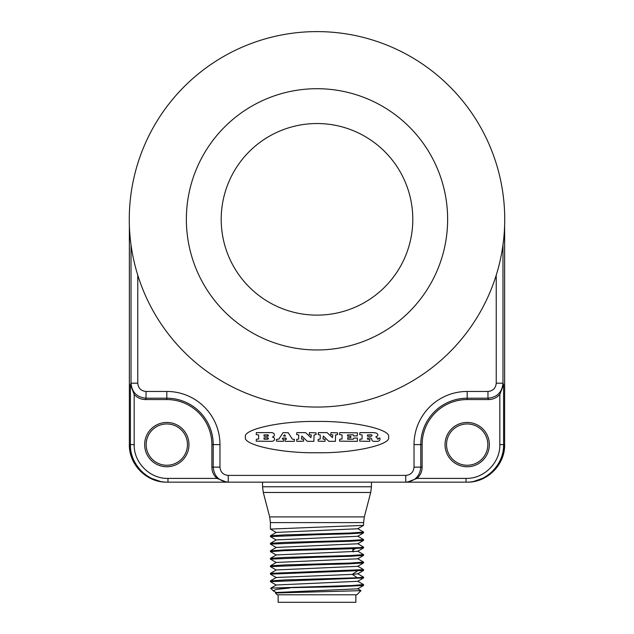 <?xml version="1.0" encoding="UTF-8"?>
<svg xmlns="http://www.w3.org/2000/svg" width="634" height="634" viewBox="0 0 634 634"><rect width="100%" height="100%" fill="white"/><g stroke="black" fill="none" stroke-linecap="round" stroke-linejoin="round"><path stroke-width="0.95" d="M137.768 275.18L137.768 383.19C138.26 388.206 141.017 390.964 146.026 391.455L166.813 391.455A53.153 53.153 0 0 1 219.974 444.608L219.974 467.139L213.214 467.139C214.11 476.253 219.11 481.261 228.24 482.157L227.519 482.157M167.97 478.401L216.963 478.401C213.634 475.381 211.938 471.625 211.875 467.139L211.875 444.608A45.054 45.054 0 0 0 166.813 399.555L145.487 399.555C140.97 399.491 137.198 397.772 134.178 394.411L134.178 444.608C133.695 462.638 149.933 478.884 167.97 478.401L167.97 482.157L166.916 482.157C146.85 482.672 128.853 464.667 129.368 444.608L129.368 225.324L129.368 444.608L130.422 444.608C129.907 464.667 147.904 482.672 167.978 482.157L166.916 482.157M167.97 482.157L405.76 482.157C414.89 481.261 419.89 476.253 420.786 467.139L420.786 444.608A46.401 46.401 0 0 1 467.187 398.207L487.974 398.207C497.088 397.32 502.096 392.311 502.984 383.19L502.984 244.851M466.03 478.401C484.067 478.884 500.305 462.638 499.822 444.608L499.822 394.411C496.802 397.772 493.03 399.491 488.513 399.555L467.187 399.555A45.054 45.054 0 0 0 422.125 444.608L422.125 467.139C422.062 471.625 420.366 475.381 417.037 478.401L466.03 478.401L466.03 482.157C486.096 482.672 504.093 464.667 503.578 444.608L504.632 444.608L504.632 225.308L504.632 444.608C505.147 464.667 487.15 482.672 467.084 482.157L405.76 482.157L405.76 475.397C410.784 474.906 413.542 472.148 414.026 467.139L414.026 444.608A53.153 53.153 0 0 1 467.187 391.455L487.974 391.455C492.983 390.964 495.74 388.206 496.232 383.19L496.232 275.18M487.831 444.608A20.653 20.653 0 0 0 467.187 423.956A20.653 20.653 0 0 0 446.534 444.608A20.653 20.653 0 0 0 467.187 465.261A20.653 20.653 0 0 0 487.831 444.608M187.466 444.608A20.653 20.653 0 0 0 166.813 423.956A20.653 20.653 0 0 0 146.169 444.608A20.653 20.653 0 0 0 166.813 465.261A20.653 20.653 0 0 0 187.466 444.608M489.337 444.608A22.158 22.158 0 0 0 467.187 422.45A22.158 22.158 0 0 0 445.028 444.608A22.158 22.158 0 0 0 467.187 466.767A22.158 22.158 0 0 0 489.337 444.608M188.972 444.608A22.158 22.158 0 0 0 166.813 422.45A22.158 22.158 0 0 0 144.663 444.608A22.158 22.158 0 0 0 166.813 466.767A22.158 22.158 0 0 0 188.972 444.608M499.822 394.411L503.578 384.664L503.578 444.608L499.822 444.608M388.523 437.095C391.693 429.361 352.401 420.77 317 421.467C281.599 420.77 242.307 429.361 245.477 437.095C242.307 444.83 281.599 453.429 317 452.731C352.401 453.429 391.693 444.83 388.523 437.095M407.234 482.157L417.037 478.401M216.963 478.401L226.766 482.157M131.016 244.851L131.016 383.19C131.904 392.311 136.912 397.32 146.026 398.207L166.813 398.207A46.401 46.401 0 0 1 213.214 444.608L213.214 467.139L211.875 467.139M137.768 383.19L131.016 383.19L130.422 384.664L134.178 394.411M268.475 438.498L267.73 437.714L267.722 439.219L268.364 438.871M268.475 435.55L267.73 434.766L267.722 436.279L268.364 435.923M371.92 435.74L372.015 435.32A0.523 0.523 0 0 0 371.809 435.075A1.268 1.268 0 0 0 371.492 434.908A2.473 2.473 0 0 0 370.795 434.766L367.387 434.979L367.601 436.295L370.541 436.295A2.203 2.203 0 0 0 371.286 436.16A1.791 1.791 0 0 0 371.746 435.915A0.959 0.959 0 0 0 371.912 435.756M256.168 441.145L271.685 441.359A4.2 4.2 0 0 0 273.737 440.685A1.87 1.87 0 0 0 274.577 439.275A1.331 1.331 0 0 0 274.577 439.013A1.91 1.91 0 0 0 273.317 437.341L272.446 437.04L273.317 436.564A1.942 1.942 0 0 0 274.419 434.948A1.331 1.331 0 0 0 274.419 434.694A1.878 1.878 0 0 0 273.587 433.284A4.018 4.018 0 0 0 271.526 432.618L256.382 432.618L256.168 434.552L258.672 434.979L258.672 438.997L256.382 439.211L256.168 441.145M267.722 439.219L264.14 439.211L263.918 437.928L267.73 437.714M267.722 436.279L264.14 436.271L263.918 434.979L267.73 434.766M283.382 441.359L283.596 439.425L282.217 438.886L282.883 438.031L286.085 438.126L286.394 439.211L284.92 439.425L285.142 441.359L294.263 441.359L294.477 439.425L292.353 439.116L288.208 432.721L283.073 432.618L278.833 439.116L276.456 439.425L276.456 441.145L283.382 441.359M285.403 436.216L283.438 435.883L284.769 434.813L285.403 436.216M298.693 434.979L298.693 438.997L296.641 439.425L296.855 441.359L303.631 441.145L303.417 439.211L301.443 438.997L301.808 436.065L307.292 441.304L313.87 441.359L314.084 434.979L316.073 434.552L316.073 432.832L309.44 432.618L309.226 434.552L311.286 434.979L310.922 437.642L305.564 432.618L296.855 432.618L296.641 434.552L298.693 434.979M318.165 441.145L324.941 441.359L325.155 439.425L322.968 438.997L323.324 436.065L328.816 441.304L335.394 441.359L335.608 434.979L337.597 434.552L337.597 432.832L330.964 432.618L330.75 434.552L332.802 434.979L332.446 437.642L327.089 432.618L318.379 432.618L318.165 434.552L320.21 434.979L320.21 438.997L318.165 439.425L318.165 441.145M339.555 441.145L357.386 441.359L357.386 438.07L353.717 438.07L353.289 439.211L347.654 439.211L347.654 437.785L350.705 437.785L350.919 436.414L347.654 436.2L347.44 434.979L353.209 434.766L353.637 435.907L357.267 435.907L357.481 432.832L339.769 432.618L339.555 434.552L342.059 434.979L342.059 438.997L339.769 439.211L339.555 441.145M359.676 441.145L369.741 441.359L369.955 439.433L367.601 439.219L367.387 438.157L369.994 437.943A2.116 2.116 0 0 1 370.961 438.173A1.316 1.316 0 0 1 371.564 438.807A3.432 3.432 0 0 1 371.714 439.267L371.873 439.798A3.875 3.875 0 0 0 372.087 440.384A2.068 2.068 0 0 0 372.697 441.05A1.506 1.506 0 0 0 373.545 441.359L377.65 441.359A2.798 2.798 0 0 0 379.988 439.568A0.777 0.777 0 0 0 380.035 439.204L379.821 437.991L378.553 438.205A78.307 78.307 0 0 0 378.553 438.451A1.038 1.038 0 0 1 378.498 438.791A0.563 0.563 0 0 1 378.094 439.148A1.316 1.316 0 0 1 377.737 439.18L377.602 439.124A0.452 0.452 0 0 1 377.499 438.982A1.276 1.276 0 0 1 377.396 438.704A3.978 3.978 0 0 0 377.285 438.356A2.306 2.306 0 0 0 376.612 437.397A10.176 10.176 0 0 0 375.78 436.905L376.445 436.588A3.107 3.107 0 0 0 376.992 436.255L377.27 436.041A1.419 1.419 0 0 0 377.61 434.155A3.416 3.416 0 0 0 375.415 432.864A15.826 15.826 0 0 0 372.863 432.618L359.898 432.618L359.676 434.552L362.077 434.979L362.077 438.997L359.898 439.211L359.676 441.145M277.169 594.787L356.831 594.787L360.976 590.65L275.425 592.996L277.169 594.787M357.687 588.724L360.976 590.65M273.357 590.888L270.647 588.273L272.691 588.035L352.425 585.499L363.496 584.58M275.425 592.996L276.313 592.481L357.719 588.82M276.281 584.992L357.719 581.307M276.281 577.487L352.282 574.388L357.687 573.825L363.544 570.441L363.591 569.633L270.456 573.334L270.409 574.142L363.544 570.441M357.346 577.772L284.721 579.936L270.409 580.903L270.409 581.647L363.544 577.946L363.591 577.146L357.346 577.772L352.282 574.388L357.346 571.012M272.691 588.035L337.233 586.743L363.544 585.459L357.687 588.843M363.591 584.651L363.544 585.459M357.687 573.707L363.591 577.146M357.687 566.194L363.591 569.633M317 564.751L349.271 563.84L363.544 562.929L363.591 562.128L350 563.063L284.721 564.918L270.456 565.829L270.409 566.63L317 564.751M357.687 558.689L363.591 562.128M317 557.246L349.271 556.327L363.544 555.424L363.591 554.615L349.992 555.55L284.721 557.413L270.456 558.316L270.409 559.125L317 557.246M357.687 551.176L363.591 554.615M357.687 543.671L363.591 547.11L360.033 547.578L284.729 549.9L270.456 550.811L270.409 551.612L283.992 550.677L349.263 548.822L363.544 547.911L363.591 547.11M317 542.229L349.279 541.309L363.544 540.406L363.591 539.597L350 540.533L284.729 542.387L270.456 543.298L270.409 544.107L317 542.229M357.687 536.158L363.591 539.597M317 534.716L349.271 533.804L363.544 532.893L363.591 532.092L349.992 533.028L284.714 534.882L270.456 535.793L270.409 536.594L317 534.716M357.687 528.653L363.591 532.092M317 527.211L363.544 525.38L363.591 522.598L270.409 522.598L270.409 529.089L317 527.211M273.072 590.698L276.725 589.358L289.611 588.035M276.313 570.069L270.409 566.63M276.313 562.564L270.409 559.125M276.313 555.051L270.409 551.612M276.313 547.546L270.409 544.107M276.313 540.033L270.409 536.594M276.313 532.528L270.409 529.089M270.456 573.334L276.313 569.95L357.687 566.321L363.544 562.929M270.456 565.829L276.313 562.445L357.687 558.808L363.544 555.424M270.456 558.316L276.313 554.932L357.687 551.295L363.544 547.911M270.456 550.811L276.313 547.419L357.687 543.79L363.544 540.406M270.456 543.298L276.313 539.914L357.687 536.277L363.544 532.893M270.456 535.793L276.313 532.401L357.687 528.772L363.544 525.38M355.856 594.787L355.856 602.3L278.144 602.3L278.144 594.787M129.273 219.332A187.727 187.727 0 0 1 317 31.605A187.727 187.727 0 0 1 504.727 219.332A187.727 187.727 0 0 1 317 407.06A187.727 187.727 0 0 1 129.273 219.332M496.232 383.19L502.984 383.19L503.578 384.664M219.974 467.139C220.458 472.148 223.216 474.906 228.24 475.397L405.76 475.397M467.187 391.455L467.187 399.555M487.974 391.455L487.974 398.207L488.513 399.555M414.026 444.608L422.125 444.608M414.026 467.139L422.125 467.139M228.24 475.397L228.24 482.157M134.178 444.608L130.422 444.608L130.422 384.664M146.026 391.455L146.026 398.207L145.487 399.555M166.813 391.455L166.813 399.555M219.974 444.608L211.875 444.608M353.994 551.754L352.853 550.994M352.853 550.225L355.325 548.584M269.68 516.9L263.292 492.467L370.708 492.467L364.32 516.9L269.68 516.9L270.409 522.598M263.292 492.467L262.555 486.769L371.445 486.769L371.445 482.157M447.636 219.332A130.636 130.636 0 0 0 317 88.705A130.636 130.636 0 0 0 186.364 219.332A130.636 130.636 0 0 0 317 349.968A130.636 130.636 0 0 0 447.636 219.332M412.797 219.332A95.797 95.797 0 0 0 317 123.535A95.797 95.797 0 0 0 221.203 219.332A95.797 95.797 0 0 0 317 315.13A95.797 95.797 0 0 0 412.797 219.332M161.091 481.697L148.602 477.386L138.378 469.009L131.69 457.613L129.368 444.608M504.632 444.608L502.31 457.613L495.622 469.009L485.398 477.386L472.909 481.697M363.544 584.603L357.679 581.219M270.663 588.241L276.321 584.968M276.321 577.463L270.456 580.847M270.456 581.695L276.321 585.087M363.544 577.946L357.679 581.33M270.456 574.19L276.321 577.582M276.313 592.592L273.254 590.825M262.555 482.157L262.555 486.769M370.708 492.467L371.445 486.769M364.32 516.9L363.591 522.598M352.853 548.687L352.853 551.826"/></g></svg>
